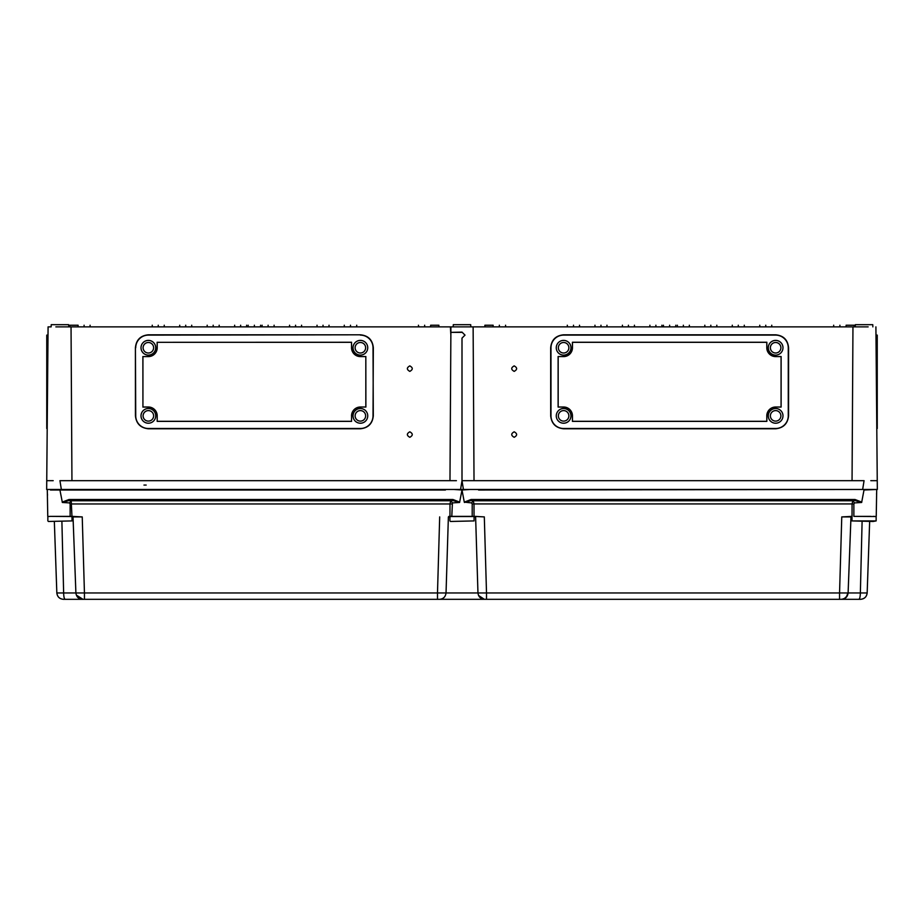 <?xml version="1.0" encoding="UTF-8"?>
<svg xmlns="http://www.w3.org/2000/svg" width="924" height="924" viewBox="0 0 924 924"><rect width="100%" height="100%" fill="white"/><g stroke="black" fill="none" stroke-linecap="round" stroke-linejoin="round"><path stroke-width="1.39" d="M855.358 324.682L855.278 326.877L855.358 324.682L872.776 324.682L872.857 326.877M470.79 326.877L470.709 324.682L453.291 324.682L453.21 326.877M51.213 324.682L51.143 326.877L48.083 326.877L51.143 326.877L51.213 324.682L68.642 324.682L68.722 326.877M449.976 480.676L450.912 326.877L55.856 326.877M53.199 480.676L46.743 480.676L46.674 489.466L61.354 489.466L59.933 480.676L456.41 480.676M877.246 340.39L877.246 355.116M877.246 408.5L877.246 423.227M570.951 415.858A7.346 7.346 0 0 0 563.617 408.524A7.346 7.346 0 0 0 556.271 415.858A7.357 7.357 0 0 1 563.617 408.5A7.357 7.357 0 0 1 570.974 415.858A7.357 7.357 0 0 1 563.617 423.227A7.357 7.357 0 0 1 556.26 415.858A7.346 7.346 0 0 0 563.617 423.204A7.346 7.346 0 0 0 570.951 415.858M782.975 415.858A7.346 7.346 0 0 0 775.64 408.524A7.346 7.346 0 0 0 768.294 415.858A7.346 7.346 0 0 0 775.64 423.204A7.346 7.346 0 0 0 782.975 415.858A7.357 7.357 0 0 1 775.64 423.227A7.357 7.357 0 0 1 768.271 415.858A7.357 7.357 0 0 1 775.64 408.5A7.357 7.357 0 0 1 782.998 415.858M782.975 347.747A7.346 7.346 0 0 0 775.64 340.413A7.346 7.346 0 0 0 768.294 347.747A7.346 7.346 0 0 0 775.64 355.093A7.346 7.346 0 0 0 782.975 347.747A7.357 7.357 0 0 1 775.64 355.116A7.357 7.357 0 0 1 768.271 347.747A7.357 7.357 0 0 1 775.64 340.39A7.357 7.357 0 0 1 782.998 347.747M570.951 347.747A7.346 7.346 0 0 0 563.617 340.413A7.346 7.346 0 0 0 556.271 347.747A7.357 7.357 0 0 1 563.617 340.39A7.357 7.357 0 0 1 570.974 347.747A7.357 7.357 0 0 1 563.617 355.116A7.357 7.357 0 0 1 556.26 347.747A7.346 7.346 0 0 0 563.617 355.093A7.346 7.346 0 0 0 570.951 347.747M353.037 415.858A7.346 7.346 0 0 0 360.383 423.204A7.346 7.346 0 0 0 367.729 415.858A7.357 7.357 0 0 1 360.383 423.227A7.357 7.357 0 0 1 353.026 415.858A7.357 7.357 0 0 1 360.383 408.5A7.357 7.357 0 0 1 367.74 415.858A7.346 7.346 0 0 0 360.383 408.524A7.346 7.346 0 0 0 353.037 415.858M353.037 347.747A7.346 7.346 0 0 0 360.383 355.093A7.346 7.346 0 0 0 367.729 347.747A7.357 7.357 0 0 1 360.383 355.116A7.357 7.357 0 0 1 353.026 347.747A7.357 7.357 0 0 1 360.383 340.39A7.357 7.357 0 0 1 367.74 347.747A7.346 7.346 0 0 0 360.383 340.413A7.346 7.346 0 0 0 353.037 347.747M141.025 347.747A7.346 7.346 0 0 0 148.36 355.093A7.346 7.346 0 0 0 155.706 347.747A7.357 7.357 0 0 1 148.36 355.116A7.357 7.357 0 0 1 141.002 347.747A7.357 7.357 0 0 1 148.36 340.39A7.357 7.357 0 0 1 155.717 347.747A7.346 7.346 0 0 0 148.36 340.413A7.346 7.346 0 0 0 141.025 347.747M141.025 415.858A7.346 7.346 0 0 0 148.36 423.204A7.346 7.346 0 0 0 155.706 415.858A7.357 7.357 0 0 1 148.36 423.227A7.357 7.357 0 0 1 141.002 415.858A7.357 7.357 0 0 1 148.36 408.5A7.357 7.357 0 0 1 155.717 415.858A7.346 7.346 0 0 0 148.36 408.524A7.346 7.346 0 0 0 141.025 415.858M46.754 423.227L46.754 408.5M46.754 355.116L46.754 340.39M460.579 489.466L462 480.676L463.421 489.466L61.354 489.466M146.165 485.065L143.971 485.065L146.165 485.065M144.029 485.065L146.108 485.065L144.029 485.065M563.617 410.591A5.267 5.267 0 0 1 568.884 415.858A5.267 5.267 0 0 1 563.617 421.125A5.255 5.255 0 0 1 558.362 415.858A5.255 5.255 0 0 1 563.617 410.614A5.255 5.255 0 0 1 568.861 415.858A5.255 5.255 0 0 1 563.617 421.113A5.267 5.267 0 0 1 558.35 415.858A5.267 5.267 0 0 1 563.617 410.591M775.64 410.591A5.267 5.267 0 0 1 780.896 415.858A5.267 5.267 0 0 1 775.64 421.125A5.255 5.255 0 0 0 780.884 415.858A5.255 5.255 0 0 0 775.64 410.614A5.255 5.255 0 0 0 770.385 415.858A5.255 5.255 0 0 0 775.64 421.113A5.267 5.267 0 0 1 770.373 415.858A5.267 5.267 0 0 1 775.64 410.591M775.64 342.481A5.267 5.267 0 0 1 780.896 347.747A5.267 5.267 0 0 1 775.64 353.014A5.255 5.255 0 0 1 770.385 347.747A5.255 5.255 0 0 1 775.64 342.504A5.255 5.255 0 0 1 780.884 347.747A5.255 5.255 0 0 1 775.64 353.003A5.267 5.267 0 0 1 770.373 347.747A5.267 5.267 0 0 1 775.64 342.481M563.617 342.481A5.267 5.267 0 0 1 568.884 347.747A5.267 5.267 0 0 1 563.617 353.014A5.255 5.255 0 0 1 558.362 347.747A5.255 5.255 0 0 1 563.617 342.504A5.255 5.255 0 0 1 568.861 347.747A5.255 5.255 0 0 1 563.617 353.003A5.267 5.267 0 0 1 558.35 347.747A5.267 5.267 0 0 1 563.617 342.481M360.383 410.591A5.267 5.267 0 0 1 365.65 415.858A5.267 5.267 0 0 1 360.383 421.125A5.255 5.255 0 0 0 365.627 415.858A5.255 5.255 0 0 0 360.383 410.614A5.255 5.255 0 0 0 355.128 415.858A5.255 5.255 0 0 0 360.383 421.113A5.267 5.267 0 0 1 355.116 415.858A5.267 5.267 0 0 1 360.383 410.591M360.383 342.481A5.267 5.267 0 0 1 365.65 347.747A5.267 5.267 0 0 1 360.383 353.014A5.255 5.255 0 0 1 355.128 347.747A5.255 5.255 0 0 1 360.383 342.504A5.255 5.255 0 0 1 365.627 347.747A5.255 5.255 0 0 1 360.383 353.003A5.267 5.267 0 0 1 355.116 347.747A5.267 5.267 0 0 1 360.383 342.481M148.36 342.481A5.267 5.267 0 0 1 153.627 347.747A5.267 5.267 0 0 1 148.36 353.014A5.255 5.255 0 0 1 143.116 347.747A5.255 5.255 0 0 1 148.36 342.504A5.255 5.255 0 0 1 153.615 347.747A5.255 5.255 0 0 1 148.36 353.003A5.267 5.267 0 0 1 143.093 347.747A5.267 5.267 0 0 1 148.36 342.481M148.36 410.591A5.267 5.267 0 0 1 153.627 415.858A5.267 5.267 0 0 1 148.36 421.125A5.255 5.255 0 0 1 143.116 415.858A5.255 5.255 0 0 1 148.36 410.614A5.255 5.255 0 0 1 153.615 415.858A5.255 5.255 0 0 1 148.36 421.113A5.267 5.267 0 0 1 143.093 415.858A5.267 5.267 0 0 1 148.36 410.591M462 332.374L450.854 332.374L462 332.109L465.015 335.112L462 338.126L462 480.676L467.59 480.676M514.183 371.379C517.44 369.554 517.44 367.717 514.183 365.892C510.914 367.717 510.914 369.554 514.183 371.379M514.183 437.295C517.44 435.47 517.44 433.633 514.183 431.808C510.914 433.633 510.914 435.47 514.183 437.295M409.817 371.379C413.074 369.554 413.074 367.717 409.817 365.892C406.56 367.717 406.56 369.554 409.817 371.379M409.817 437.295C413.074 435.47 413.074 433.633 409.817 431.808C406.56 433.633 406.56 435.47 409.817 437.295M450.912 326.877L473.123 326.877L474.024 480.676M360.383 334.8L148.36 334.8C140.494 335.574 136.186 339.893 135.412 347.747L135.736 415.858A12.636 12.636 0 0 0 148.36 428.493L360.383 428.493A12.636 12.636 0 0 0 373.019 415.858L373.331 347.747C372.557 339.882 368.237 335.562 360.383 334.8L148.36 335.112A12.636 12.636 0 0 0 135.724 347.747M360.383 335.112A12.636 12.636 0 0 1 373.019 347.747L373.308 415.858C372.488 423.654 368.179 427.962 360.383 428.782L148.36 428.782C140.575 427.962 136.267 423.654 135.435 415.858L135.736 415.049M135.412 347.747L135.435 415.338M78.217 326.877L71.044 326.877L71.945 480.676L59.933 480.676M788.264 347.747L788.576 347.747C787.814 339.882 783.494 335.562 775.64 334.8L563.617 334.8C555.751 335.574 551.432 339.893 550.669 347.747L550.692 415.858C551.513 423.654 555.821 427.962 563.617 428.782L775.64 428.782C783.425 427.962 787.733 423.654 788.565 415.858L788.264 415.858A12.636 12.636 0 0 1 775.64 428.493L563.617 428.493A12.636 12.636 0 0 1 550.981 415.858L550.981 347.747A12.636 12.636 0 0 1 563.617 335.112L775.64 335.112A12.636 12.636 0 0 1 788.264 347.747L788.264 415.858M788.576 347.747L788.565 415.858M852.055 480.676L852.956 326.877L473.123 326.877M254.377 326.877C246.338 326.877 246.338 326.877 254.377 326.877C262.416 326.877 262.416 326.877 254.377 326.877L254.377 325.225C246.362 325.225 246.362 325.225 254.377 325.225C262.393 325.225 262.393 325.225 254.377 325.225M350.496 326.877C342.481 326.877 342.481 326.877 350.496 326.877C358.512 326.877 358.512 326.877 350.496 326.877L350.496 325.225C358.512 325.225 358.512 325.225 350.496 325.225C342.481 325.225 342.481 325.225 350.496 325.225M213.178 325.225C205.44 325.225 205.44 325.225 213.178 325.225C220.917 325.225 220.917 325.225 213.178 325.225L213.178 326.877C220.917 326.877 220.917 326.877 213.178 326.877L208.062 326.877M238.611 326.877L240.644 326.877C248.383 326.877 248.383 326.877 240.644 326.877L237.803 326.877M323.03 325.225C315.303 325.225 315.303 325.225 323.03 325.225C330.769 325.225 330.769 325.225 323.03 325.225L323.03 326.877C330.769 326.877 330.769 326.877 323.03 326.877L317.914 326.877M185.712 325.225C177.974 325.225 177.974 325.225 185.712 325.225C193.451 325.225 193.451 325.225 185.712 325.225L185.712 326.877C193.451 326.877 193.451 326.877 185.712 326.877L183.021 326.877M268.11 325.225C260.372 325.225 260.372 325.225 268.11 325.225C275.837 325.225 275.837 325.225 268.11 325.225L268.11 326.877C275.849 326.877 275.849 326.877 268.11 326.877L265.257 326.877M266.1 326.877L265.407 326.877M328.979 326.877L329.025 325.225M266.158 326.877L265.327 326.877L266.158 326.877M293.693 326.877L292.816 326.877M868.133 326.877L852.956 326.877M258.293 326.877L256.422 326.877M430.642 326.877L438.888 326.877L438.888 325.225L430.642 325.225L430.642 326.877M163.825 326.877L152.298 326.877M162.174 326.877L160.291 326.877M88.196 326.877L90.09 326.877L90.09 325.225M418.768 326.877L430.526 326.877M69.866 326.877L69.866 325.225L78.101 325.225L78.101 326.877L89.975 326.877M295.565 325.225C287.838 325.225 287.838 325.225 295.565 325.225C303.303 325.225 303.303 325.225 295.565 325.225L295.565 326.877C303.315 326.877 303.315 326.877 295.565 326.877L292.954 326.877M211.25 326.877L210.395 326.877M321.125 326.877L320.293 326.877M183.761 326.877L182.929 326.877M418.791 326.877L418.433 325.225L418.653 326.877M463.421 489.466L862.646 489.466L864.067 480.676L462 480.676M351.536 415.858A8.847 8.847 0 0 1 360.383 407.01L365.823 407.01L365.823 356.595L360.383 356.595A8.847 8.847 0 0 1 351.536 347.747L351.536 342.319L157.207 342.319L157.207 347.747A8.847 8.847 0 0 1 148.36 356.595L142.931 356.595L142.931 407.01L148.36 407.01A8.847 8.847 0 0 1 157.207 415.858L157.207 421.298L351.536 421.298L351.594 415.858L351.536 421.298M558.177 356.595L558.177 407.01L563.617 407.01A8.847 8.847 0 0 1 572.464 415.858L572.464 421.298L766.793 421.298L766.793 415.858A8.847 8.847 0 0 1 775.64 407.01L781.069 407.01L781.069 356.595L775.64 356.595A8.847 8.847 0 0 1 766.793 347.747L766.793 342.319L572.464 342.319L572.464 347.747A8.847 8.847 0 0 1 563.617 356.595L558.119 356.537L563.617 356.537A8.79 8.79 0 0 0 572.406 347.747L572.406 342.261L766.851 342.261L766.851 347.747A8.79 8.79 0 0 0 775.64 356.537L781.126 356.537L781.126 407.068L775.64 407.068A8.79 8.79 0 0 0 766.851 415.858L766.851 421.356L572.406 421.356L572.406 415.858A8.79 8.79 0 0 0 563.617 407.068L558.119 407.068L558.119 356.537M46.743 480.954L46.743 482.374M46.754 428.493L46.754 335.112L48.013 335.077M351.594 415.858A8.79 8.79 0 0 1 360.383 407.068L365.823 407.01M365.881 407.068L365.823 356.595M365.881 356.537L360.383 356.537A8.79 8.79 0 0 1 351.594 347.747L351.536 342.319M351.594 342.261L157.207 342.319M157.149 342.261L157.149 347.747A8.79 8.79 0 0 1 148.36 356.537L142.931 356.595M142.874 356.537L142.931 407.01M142.874 407.068L148.36 407.068A8.79 8.79 0 0 1 157.149 415.858L157.207 421.298M157.149 421.356L351.594 421.356M877.246 428.493L877.246 335.112L875.975 335.077M877.246 480.676L870.801 480.676M862.646 489.466L877.326 489.466L875.906 326.877M854.354 326.877L854.354 325.225L846.118 325.225L846.118 326.877M839.904 325.225C847.909 325.225 847.909 325.225 839.904 325.225C831.889 325.225 831.889 325.225 839.904 325.225L839.904 326.877M499.353 325.225C491.337 325.225 491.337 325.225 499.353 325.225C507.357 325.225 507.357 325.225 499.353 325.225C507.368 325.225 507.368 325.225 499.353 325.225L499.353 326.877M738.288 325.225C730.549 325.225 730.549 325.225 738.288 325.225C746.026 325.225 746.026 325.225 738.288 325.225L738.288 326.877M240.644 325.225C248.383 325.225 248.383 325.225 240.644 325.225C232.906 325.225 232.906 325.225 240.644 325.225L240.644 326.877M628.436 325.225C620.697 325.225 620.697 325.225 628.436 325.225C636.162 325.225 636.162 325.225 628.436 325.225L628.436 326.877M158.247 325.225C165.985 325.225 165.985 325.225 158.247 325.225C150.52 325.225 150.52 325.225 158.247 325.225L158.247 326.877M765.753 325.225C758.015 325.225 758.015 325.225 765.753 325.225C773.48 325.225 773.48 325.225 765.753 325.225L765.753 326.877M669.623 325.225C677.361 325.225 677.361 325.225 669.623 325.225C661.896 325.225 661.896 325.225 669.623 325.225L669.623 326.877M484.892 326.877L484.892 325.225L493.139 325.225L493.139 326.877M573.504 325.225C565.765 325.225 565.765 325.225 573.504 325.225C581.242 325.225 581.242 325.225 573.504 325.225L573.504 326.877M424.647 325.225C416.909 325.225 416.909 325.225 424.647 325.225C432.386 325.225 432.386 325.225 424.647 325.225L424.647 326.877M84.096 325.225C76.369 325.225 76.369 325.225 84.096 325.225C91.834 325.225 91.834 325.225 84.096 325.225L84.096 326.877M683.356 325.225C675.617 325.225 675.617 325.225 683.356 325.225C691.094 325.225 691.094 325.225 683.356 325.225L683.356 326.877M710.822 325.225C703.083 325.225 703.083 325.225 710.822 325.225C718.56 325.225 718.56 325.225 710.822 325.225L710.822 326.877M655.89 325.225C648.163 325.225 648.163 325.225 655.89 325.225C663.628 325.225 663.628 325.225 655.89 325.225L655.89 326.877M600.97 325.225C593.231 325.225 593.231 325.225 600.97 325.225C608.697 325.225 608.697 325.225 600.97 325.225L600.97 326.877M579.498 326.877L579.498 325.225L579.718 326.877M567.29 325.225L567.509 326.877M663.409 326.877L663.409 325.225L663.628 326.877M675.617 326.877L675.837 325.225M485.112 326.877L485.112 325.225M854.134 326.877L854.134 325.225M69.647 326.877L69.866 325.225M478.574 490.009L864.113 489.466L861.642 502.471L855.046 500.565L855.046 499.514L471.021 499.514L464.287 502.125L462 490.009L470.189 489.466M53.188 516.377L71.968 516.377L70.132 516.377L70.132 503.961L69.508 502.91L62.358 502.471L59.933 490.009L445.426 490.009M876.241 516.377L876.703 489.466L864.067 490.009M459.713 502.125L452.979 499.514L452.979 500.565L459.575 502.471L462 490.009L453.811 489.466M59.933 490.009L50.45 490.009M47.482 495.38L47.436 493.855M72.014 516.909L82.236 516.909L71.968 516.377L71.206 500.762L68.954 500.565L62.358 502.471M69.508 502.91L71.206 500.762L450.727 500.762L452.425 502.91L451.801 516.377L449.965 516.377L449.988 503.927L450.727 500.762L452.979 500.565L68.954 500.565L68.954 499.514L62.208 502.113M451.801 503.961L70.132 503.961M472.199 516.377L472.199 503.961L474.012 503.927L473.273 500.762L471.021 500.565L855.046 500.565L852.794 500.762L852.067 503.927L474.012 503.927L474.035 516.377L448.925 516.377M472.199 503.961L471.575 502.91L464.287 502.125M471.021 499.514L471.021 500.565L464.426 502.471M861.792 502.125L855.046 499.514M861.642 502.471L854.492 502.91L853.868 503.961L853.868 516.377L870.812 516.377M853.868 503.961L852.067 503.927L852.032 516.377L841.764 516.909L851.986 516.909M854.492 502.91L852.794 500.762L473.273 500.762L471.575 502.91M876.587 493.439L876.553 494.167M474.035 516.377L484.315 516.909L486.509 592.954L437.491 592.954L439.685 516.909M474.081 516.909L475.617 516.909L477.962 592.954C478.47 596.812 480.607 598.937 484.372 599.318L63.433 599.318C59.529 598.96 57.334 596.835 56.838 592.954L54.343 521.471L56.838 592.954L54.343 521.471L56.838 592.954L63.641 592.954L61.896 521.471M475.075 516.377L484.315 516.909M82.236 516.909L84.442 592.954L63.641 592.954C63.756 596.812 64.253 598.937 65.13 599.318M73.008 516.377L75.895 592.954C76.403 596.812 78.54 598.937 82.305 599.318L474.474 599.318M478.54 599.318L841.695 599.318L484.372 599.318L478.54 595.472M860.567 599.318C864.471 598.96 866.666 596.835 867.162 592.954C866.631 596.812 864.437 598.937 860.567 599.318C864.471 598.96 866.666 596.835 867.162 592.954L869.657 521.471L867.162 592.954C866.631 596.812 864.437 598.937 860.567 599.318L858.87 599.318C835.689 599.318 835.689 599.318 858.87 599.318L841.695 599.318C845.46 598.937 847.597 596.812 848.105 592.954L839.558 592.954L841.764 516.909M867.925 570.986L869.657 521.471L867.162 592.954L848.105 592.954L850.992 516.377M862.104 521.471L860.36 592.954C860.244 596.812 859.747 598.937 858.87 599.318L848.267 599.318M439.628 599.318C443.393 598.937 445.53 596.812 446.038 592.954L448.383 516.909L449.919 516.909M48.395 521.471L72.014 520.917L48.395 521.471M873.076 521.471L876.148 520.917L851.986 520.917L873.076 521.471M47.852 516.528L47.852 520.917L47.852 516.528L50.624 516.377L72.014 516.528L72.014 520.917M450.462 521.471L474.081 520.917L450.462 521.471M474.081 516.528L449.919 516.528L474.081 516.528L474.081 520.917M854.758 516.377L876.148 516.528L876.148 520.917M450.381 326.877L450.831 334.569M46.754 347.747L47.909 347.747M876.091 347.747L877.246 347.747M452.979 499.514L68.954 499.514M459.575 502.471L452.425 502.91M437.491 599.318L437.491 592.954L84.442 592.954L84.442 599.318M63.41 599.318L63.433 599.318C59.563 598.937 57.369 596.812 56.838 592.954C57.334 596.835 59.529 598.96 63.433 599.318C59.563 598.937 57.369 596.812 56.838 592.954L56.121 572.268M486.509 599.318L486.509 592.954L839.558 592.954L839.558 599.318M48.083 326.877L46.743 480.676M833.679 326.877L833.679 325.225M505.567 326.877L505.567 325.225M260.591 326.877L260.591 325.225M248.163 326.877L248.163 325.225M356.71 326.877L356.71 325.225M344.282 326.877L344.282 325.225M732.293 325.225L732.293 326.877M744.282 325.225L744.282 326.877M179.718 326.877L179.718 325.225M191.707 326.877L191.707 325.225M234.65 326.877L234.65 325.225M246.639 326.877L246.639 325.225M262.104 326.877L262.104 325.225M274.105 326.877L274.105 325.225M622.429 325.225L622.429 326.877M634.43 325.225L634.43 326.877M164.241 326.877L164.241 325.225M152.252 326.877L152.252 325.225M317.036 326.877L317.036 325.225M219.173 326.877L219.173 325.225M207.184 326.877L207.184 325.225M759.759 325.225L759.759 326.877M771.748 325.225L771.748 326.877M677.361 325.225L677.361 326.877M689.35 325.225L689.35 326.877M704.827 325.225L704.827 326.877M716.816 325.225L716.816 326.877M289.57 326.877L289.57 325.225M301.571 326.877L301.571 325.225M649.895 325.225L649.895 326.877M661.896 325.225L661.896 326.877M594.975 325.225L594.975 326.877M606.964 325.225L606.964 326.877M47.297 490.009L47.759 516.377M76.935 595.472L82.929 599.318M847.666 592.954C847.169 596.835 844.975 598.96 841.071 599.318M56.11 572.037L54.343 521.471M867.162 592.954L869.657 521.471M69.242 516.377L72.014 516.528M449.919 516.528L449.919 520.917M873.376 516.377L876.148 516.528M851.986 516.528L851.986 520.917"/></g></svg>
